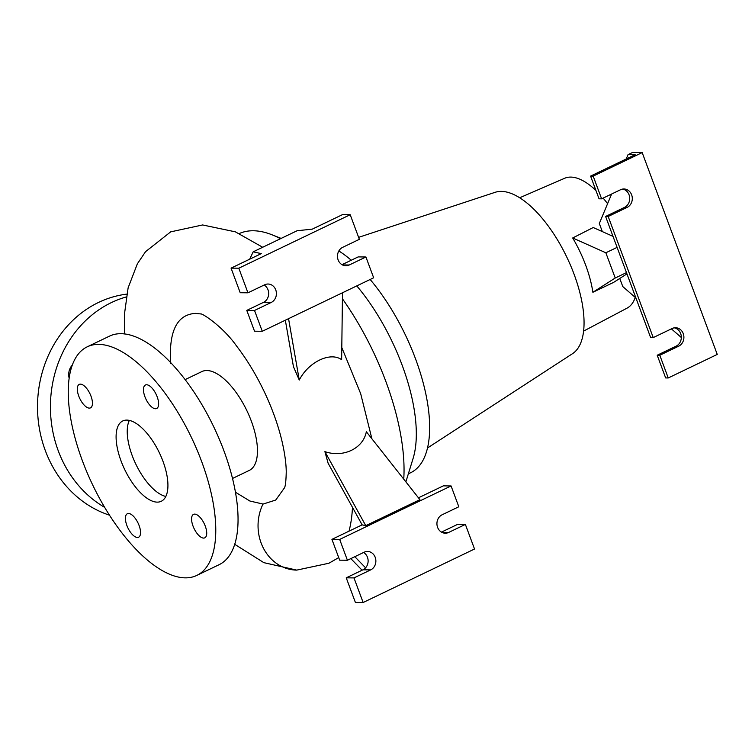<?xml version="1.0" encoding="UTF-8"?>
<svg xmlns="http://www.w3.org/2000/svg" width="755" height="755" viewBox="0 0 755 755"><rect width="100%" height="100%" fill="white"/><g stroke="black" fill="none" stroke-linecap="round" stroke-linejoin="round"><path stroke-width="1.13" d="M144.913 396.705A13.014 5.625 -115.6 0 0 156.681 408.493A13.014 5.625 -115.6 0 0 157.182 396.819A13.014 5.625 -115.6 0 0 145.413 385.022A13.014 5.625 -115.6 0 0 144.913 396.705M193.016 526.046A13.014 5.625 -115.6 0 0 204.784 537.834A13.014 5.625 -115.6 0 0 205.285 526.159A13.014 5.625 -115.6 0 0 193.516 514.372A13.014 5.625 -115.6 0 0 193.016 526.046M126.849 525.414A13.014 5.625 -115.6 0 0 138.618 537.201A13.014 5.625 -115.6 0 0 139.109 525.527A13.014 5.625 -115.6 0 0 127.35 513.74A13.014 5.625 -115.6 0 0 126.849 525.414M89.335 408.115A13.014 5.625 -115.6 0 0 90.515 407.86A13.014 5.625 -115.6 0 0 90.506 394.931A13.014 5.625 -115.6 0 0 80.417 384.144A13.014 5.625 -115.6 0 0 79.247 384.389A13.014 5.625 -115.6 0 0 79.247 397.319A13.014 5.625 -115.6 0 0 89.335 408.115M235.484 492.241L249.877 501.018L263.08 504.076L275.745 500.037L284.39 487.956C285.418 486.437 286.032 481.048 286.249 471.809C286.145 462.891 284.616 452.245 281.681 439.882C277.887 424.376 272.168 408.483 264.505 392.213C256.247 374.867 246.913 359.455 236.513 345.96C222.923 326.556 201.755 312.806 200.575 313.929L195.451 313.382C176.944 314.561 168.676 331.275 170.649 363.514M341.798 347.545L360.692 393.723L371.894 438.778M352.481 507.36A183.352 79.228 64.4 0 1 349.036 531.142M324.905 451.632L328.104 463.202L362.136 524.857L365.769 525.669L419.922 499.659L366.335 431.737C363.259 448.442 343.393 458.002 324.905 451.632L365.769 525.669M285.333 320.205L293.44 366.666L299.263 380.039C308.55 361.928 330.322 351.509 341.637 359.701L342.496 292.761M121.036 460.918A44.536 19.243 -115.6 0 0 161.287 501.263A44.536 19.243 -115.6 0 0 162.986 461.314A44.536 19.243 -115.6 0 0 122.735 420.969A44.536 19.243 -115.6 0 0 121.036 460.918M129.331 420.422A44.536 19.243 -115.6 0 0 132.182 455.567A44.536 19.243 -115.6 0 0 165.836 496.46M196.876 575.376L219.148 564.674A126.746 54.766 -115.6 0 0 223.99 450.99A126.746 54.766 -115.6 0 0 109.437 336.164L87.155 346.856A126.746 54.766 -115.6 0 0 82.314 460.55A126.746 54.766 -115.6 0 0 196.876 575.376A126.746 54.766 -115.6 0 0 201.708 461.683A126.746 54.766 -115.6 0 0 87.155 346.856M232.531 478.453L249.282 470.412A54.813 23.679 -115.6 0 0 251.377 421.243A54.813 23.679 -115.6 0 0 201.84 371.592L185.088 379.633M403.746 479.161A163.061 70.451 -115.6 0 0 385.909 381.615A163.061 70.451 -115.6 0 0 342.421 298.763M280.473 238.722A163.061 70.451 -115.6 0 0 272.045 234.805A163.061 70.451 -115.6 0 0 239.316 233.531M405.879 481.86L413.127 458.332A126.746 54.766 -115.6 0 0 402.226 365.411A126.746 54.766 -115.6 0 0 356.785 285.9M607.586 203.68A72.046 31.134 -115.6 0 0 603.113 198.103M595.94 190.477A72.046 31.134 -115.6 0 0 564.683 178.265L519.619 197.791M572.686 237.976L605.84 252.774L615.231 278.01L592.883 292.279A73.962 31.955 -115.6 0 0 585.672 265.156A73.962 31.955 -115.6 0 0 572.686 237.976L593.222 227.529L602.33 231.596L599.319 223.499L611.616 194.026M427.566 447.951L572.583 353.633A89.609 38.722 -115.6 0 0 574.111 274.32A89.609 38.722 -115.6 0 0 495.129 192.317L358.616 237.353M408.351 473.838L410.758 472.677A126.746 54.766 -115.6 0 0 415.59 358.993A126.746 54.766 -115.6 0 0 370.148 279.482M351.264 260.23A126.746 54.766 -115.6 0 0 338.844 250.953M375.207 557.313A9.588 8.465 90.5 0 0 367.506 551.461A9.588 8.465 90.5 0 0 364.127 552.226L347.413 560.248L339.675 539.429L451.075 485.946L458.814 506.765L442.1 514.787A9.588 8.465 90.5 0 0 437.088 525.489A9.588 8.465 90.5 0 0 445.299 533.209A9.588 8.465 90.5 0 0 448.668 532.445L465.382 524.423L474.527 549.017L363.136 602.509L353.982 577.905L370.696 569.883A9.588 8.465 90.5 0 0 375.207 557.313M363.136 602.509L355.388 602.433L346.243 577.83L362.947 569.808A9.588 8.465 90.5 0 0 367.459 557.237A9.588 8.465 90.5 0 0 363.599 552.481M275.745 289.873A9.588 8.465 90.5 0 0 268.044 284.022A9.588 8.465 90.5 0 0 264.665 284.786L247.951 292.808L238.806 268.204L350.207 214.722L359.352 239.326L342.647 247.347A9.588 8.465 90.5 0 0 337.627 258.05A9.588 8.465 90.5 0 0 345.837 265.769A9.588 8.465 90.5 0 0 349.216 265.005L365.92 256.983L373.659 277.793L262.268 331.285L254.52 310.465L271.234 302.444A9.588 8.465 90.5 0 0 275.745 289.873M262.268 331.285L254.52 331.209L246.781 310.39L263.486 302.368A9.588 8.465 90.5 0 0 268.006 289.797A9.588 8.465 90.5 0 0 264.137 285.041M622.639 189.071A9.588 8.465 -89.5 0 1 629.057 194.799A9.588 8.465 -89.5 0 1 624.536 207.37L605.604 216.459L650.64 337.57L653.226 337.589L672.158 328.5A9.588 8.465 -89.5 0 1 675.536 327.736A9.588 8.465 -89.5 0 1 683.237 333.587A9.588 8.465 -89.5 0 1 678.726 346.158L659.794 355.256L657.209 355.227L676.15 346.139A9.588 8.465 90.5 0 0 680.661 333.559A9.588 8.465 90.5 0 0 674.243 327.84M653.226 337.589L608.181 216.487L627.122 207.398A9.588 8.465 90.5 0 0 631.633 194.818A9.588 8.465 90.5 0 0 623.932 188.977A9.588 8.465 90.5 0 0 620.553 189.731L601.612 198.829L593.175 176.123L590.589 176.094L635.153 154.699L628.047 154.633L626.235 158.975M104.747 507.407A113.042 99.717 -89.5 0 1 58.248 450.773A113.042 99.717 -89.5 0 1 126.245 296.96M109.55 515.193A113.042 99.717 -89.5 0 1 45.338 450.65A113.042 99.717 -89.5 0 1 126.746 294.139M69.13 378.085A13.014 11.485 -89.5 0 1 72.244 365.156M608.181 216.487L605.604 216.459M590.589 176.094L599.036 198.801L601.612 198.829M657.209 355.227L665.655 377.934L668.232 377.962L717.25 354.425L642.184 152.585L632.501 152.491L628.047 154.633M642.184 152.585L593.175 176.123M592.883 292.279L613.617 282.389L619.761 278.463L622.781 286.57L635.937 298.017M671.393 328.869L681.321 337.513M668.232 377.962L659.794 355.256M619.761 278.463L626.952 273.876M613.003 236.362L602.33 231.596M341.996 264.675L358.172 256.908L365.92 256.983M247.951 292.808L240.213 292.732L231.068 268.129L261.268 253.633L253.189 251.821L297.102 230.737L312.249 229.152L342.459 214.647L350.207 214.722M231.068 268.129L238.806 268.204M246.781 310.39L254.52 310.465M299.263 380.039L288.552 318.657M253.189 251.821L249.716 259.173M346.243 577.83L353.982 577.905M441.458 532.115L457.634 524.347L465.382 524.423M418.459 497.809L443.327 485.871L451.075 485.946M347.413 560.248L339.675 560.172L331.926 539.363L339.675 539.429M331.926 539.363L362.136 524.857M365.59 567.817L354.812 556.699M350.839 558.606L362.098 570.223M605.84 252.774L617.099 247.376M615.231 278.01L626.48 272.602M583.624 331.096L627.046 308.144A72.046 31.134 -115.6 0 0 635.248 297.423M624.536 207.37L627.122 207.398M676.15 346.139L678.726 346.158M342.477 264.939L349.216 265.005M263.486 302.368L271.234 302.444M362.947 569.808L370.696 569.883M441.939 532.379L448.668 532.445M262.985 504.076A44.536 39.269 90.7 0 0 261.759 506.813A44.536 39.269 90.7 0 0 260.248 510.993A44.536 39.269 90.7 0 0 259.163 515.146A44.536 39.269 90.7 0 0 258.455 519.308A44.536 39.269 90.7 0 0 258.078 523.857A44.536 39.269 90.7 0 0 258.097 528.066A44.536 39.269 90.7 0 0 258.512 532.568A44.536 39.269 90.7 0 0 259.248 536.673A44.536 39.269 90.7 0 0 296.734 570.11L296.734 570.11A44.536 39.269 90.7 0 0 296.866 570.11M262.683 247.262L235.352 231.832L202.614 224.962L170.696 231.851L145.555 251.67L137.344 263.854L128.123 287.825L124.471 313.995L124.698 333.993M234.758 544.336L263.854 562.654L296.734 570.11L328.906 563.239L338.712 557.596M281.143 238.401L272.045 234.805"/></g></svg>
